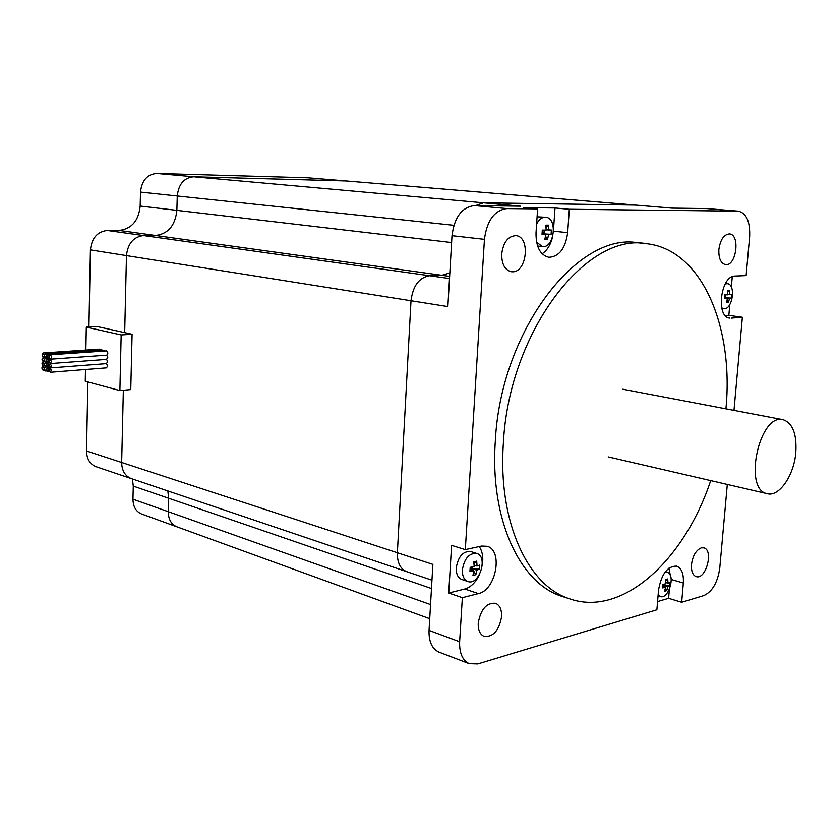 <?xml version="1.0" encoding="UTF-8"?>
<svg xmlns="http://www.w3.org/2000/svg" width="838" height="838" viewBox="0 0 838 838"><rect width="100%" height="100%" fill="white"/><g stroke="black" fill="none" stroke-linecap="round" stroke-linejoin="round"><path stroke-width="1.26" d="M727.311 484.437L719.779 567.975C717.705 582.41 712.373 591.607 703.805 595.588L681.671 602.281L683.337 583.018C683.839 573.831 681.619 568.206 676.675 566.132C667.457 566.027 661.412 574.03 658.521 590.151L656.887 609.781L477.828 663.926L469.196 663.665C462.471 660.354 459.287 653.053 459.633 641.751L429.046 630.396L432.879 564.383L397.369 552.755C397.191 562.539 400.229 568.813 406.482 571.579L406.482 571.579C400.229 568.813 397.191 562.539 397.369 552.755L411.008 300.748C412.904 285.884 419.073 277.546 429.517 275.723C419.073 277.546 412.904 285.884 411.008 300.748L447.869 306.593L451.996 235.688L484.437 239.343C486.92 220.551 494.41 210.286 506.906 208.568L537.619 208.903L523.258 207.604L555.007 207.981L569.316 209.259L738.435 211.155C746.511 213.281 750.251 221.766 749.643 236.609L746.124 275.576L734.936 276.058C720.659 275.545 715.568 317.214 729.73 318.094L728.411 317.749M449.503 278.53L429.517 275.723L441.888 275.304L449.828 272.895L441.888 275.304L449.629 276.372M506.906 208.568L474.35 205.572L520.712 206.169L483.442 202.817L475.638 205.582L483.442 202.817L635.33 205.08L671.783 208.117L706.591 208.568L737.869 211.134M732.265 276.697L731.344 287.12M729.793 304.623L728.84 315.381L742.374 317.267L733.983 410.369M681.671 602.281L668.598 598.311L657.568 601.579M474.35 205.572C461.832 207.227 454.385 217.272 451.996 235.688M738.435 211.155L706.591 208.568M429.046 630.396C428.752 641.499 431.979 648.696 438.735 652.006L439.353 652.236M725.383 315.643L728.84 315.381M742.374 317.267L731.197 318.136M668.598 598.311L669.353 589.407M670.316 575.455L668.923 568.133M448.728 593.021L451.588 545.36L465.31 549.634L481.431 546.062L487.182 546.282C503.397 550.419 496.002 590.245 478.414 593.597L462.346 597.683L448.728 593.021L464.807 589.02C470.862 587.239 475.754 582.41 479.493 574.554M482.217 565.828C483.526 557.961 482.531 551.53 479.231 546.544M569.316 209.259L567.672 232.66C565.43 248.509 559.155 256.721 548.838 257.297C540.154 255.035 535.88 246.885 536.016 232.849L537.619 208.903M465.31 549.634L484.437 239.343M459.633 641.751L462.346 597.683M501.711 253.977C503.355 242.203 508.09 236.096 515.883 235.646C530.485 236.463 527.165 272.182 512.594 271.784L511.253 271.721C504.822 270.004 501.637 264.085 501.711 253.977M718.868 249.483C720.345 239.647 723.854 234.462 729.406 233.928C740.509 234.336 736.351 266.61 725.488 264.619C720.753 263.31 718.543 258.261 718.868 249.483M478.226 623.095C480.782 609.195 486.564 602.585 495.583 603.287C499.836 605.214 501.826 609.687 501.585 616.695C499.029 630.616 493.194 637.184 484.081 636.388C479.954 634.439 478.006 630.008 478.226 623.095M691.476 564.582C692.775 555.667 696.053 550.084 701.322 547.853L703.836 547.853C713.966 550.063 705.837 580.263 696.095 576.586C692.659 575.151 691.13 571.149 691.476 564.582M564.445 597.148L561.596 596.237C519.969 583.185 489.79 519.424 495.3 441.437C500.537 330.968 577.801 231.477 638.189 242.831L645.742 243.617M542.113 253.778C547.036 250.52 550.482 245.094 552.441 237.489M553.562 229.004L555.007 207.981M710.697 480.593C684.468 559.92 622.498 617.648 569.39 598.741C527.835 585.71 497.762 521.718 503.366 443.354C508.739 332.351 586.066 232.304 646.328 243.68C701.678 249.295 734.025 326.59 725.918 408.839M663.518 584.243L663.413 585.469L667.708 586.736L666.755 590.612L664.597 591.24L665.55 587.365L662.586 586.485M662.743 584.432L664.429 587.029M665.351 588.444L666.755 590.612M665.55 587.365L662.449 587.888L662.743 584.348L665.843 583.824L665.582 579.582L667.739 578.974L668.001 583.206L665.833 582.567M667.739 578.974L665.686 580.483M662.649 585.689L663.413 585.469L662.711 584.924M668.001 583.206L669.866 582.326L669.562 585.856L662.669 585.427M669.562 585.856L667.708 586.736M664.995 572.207L667.195 572.26C675.941 574.355 668.672 599.851 660.26 596.52L658.123 594.949M546.146 229.842L551.383 230.041L551.09 234.305L542.05 233.917M551.09 234.305L542.06 233.802M542.039 234.012L545.852 234.42L542.018 234.368L542.301 230.083L546.146 230.136L545.821 225.139L548.576 225.139L548.9 230.125M542.155 232.514L543.946 233.907L544.208 230.115M543.474 230.104L542.259 230.827M543.789 230.104L542.354 231.592L544.176 234.242M548.576 225.139L546.072 227.737M545.559 236.253L547.602 239.228L544.857 239.259L545.852 234.42M548.607 234.399L547.602 239.228M536.603 224.113C538.844 219.661 541.683 217.367 545.14 217.22L545.706 217.252C557.93 217.817 554.337 248.656 542.333 246.55L536.55 242.119M537.095 216.812L545.706 217.252M472.443 567.033L472.339 568.751L476.791 570.175L475.869 574.7L472.967 575.392L473.899 570.867L470.055 569.63M471.406 567.179L473.522 570.751M473.847 571.286L475.869 574.7M473.899 570.867L469.929 571.453L470.191 567.326L474.161 566.739L473.826 561.795L476.717 561.125L477.052 566.059L474.119 565.126M476.717 561.125L474.004 563.44M470.076 569.285L472.339 568.751L470.422 567.295M477.052 566.059L479.734 565.084L479.472 569.191L470.118 568.604M479.472 569.191L476.791 570.175M462.367 569.83C464.388 558.38 469.207 552.923 476.791 553.447C488.533 556.694 479.032 586.181 467.73 581.446C463.99 579.781 462.199 575.915 462.367 569.83M461.906 579.519L461.623 579.425C457.873 577.759 456.082 573.904 456.239 567.839C458.26 556.432 463.068 551.006 470.663 551.53L476.518 553.363M725.31 294.861L725.059 297.762L729.5 298.338L728.494 302.434L726.441 302.57L727.447 298.464L724.493 298.077M724.587 297.123L725.373 298.192M727.049 300.465L728.494 302.434M727.447 298.464L724.441 298.527L724.765 294.871L727.761 294.808L727.51 290.535L729.563 290.419L729.825 294.693L727.772 294.431M729.563 290.419L727.677 292.085M724.524 297.794L725.059 297.762L724.566 297.375M729.825 294.693L731.543 294.473L731.218 298.108L724.524 297.731M731.218 298.108L729.5 298.338M725.205 283.956L727.342 283.663C736.361 284.239 732.433 310.51 723.613 308.656L721.696 307.839M430.543 604.565L168.27 511.693C168.344 519.225 171.141 524.232 176.671 526.735L176.671 526.735C171.141 524.232 168.344 519.225 168.27 511.693L168.648 498.243L167.841 490.942L168.648 498.243L431.476 588.506M85.864 350.085L86.304 327.134L97.124 326.527L124.684 332.634L126.475 255.611L411.008 300.748L397.369 552.755L121.667 462.471C121.814 470.558 124.977 475.911 131.147 478.54L131.147 478.54C124.977 475.911 121.814 470.558 121.667 462.471L123.343 390.257L121.667 462.471L86.534 450.97C86.712 458.836 89.865 464.063 95.993 466.661L96.475 466.829M107.254 230.46L143.56 235.562C133.493 236.829 127.795 243.512 126.475 255.611C127.795 243.512 133.493 236.829 143.56 235.562L155.554 235.488C168.145 233.886 175.247 225.506 176.86 210.348C175.247 225.506 168.145 233.886 155.554 235.488L441.888 275.304L429.517 275.723L143.56 235.562L155.554 235.488L119.143 230.429L107.254 230.46C97.292 231.665 91.688 238.139 90.42 249.892L88.933 326.988M451.598 242.549L176.86 210.348L177.268 195.987C178.609 184.098 184.067 177.687 193.641 176.776C184.067 177.687 178.609 184.098 177.268 195.987L453.861 225.296M156.664 173.445L193.641 176.776L346.188 180.966L635.33 205.08L483.442 202.817L193.641 176.776L345.644 180.935L307.86 177.792L156.664 173.445C147.163 174.325 141.769 180.537 140.501 192.091L140.166 206.054C138.626 220.782 131.618 228.9 119.143 230.429M795.786 452.813C796.948 434.178 792.769 423.148 783.237 419.744C759.417 412.663 742.709 489.769 767.21 493.676C779.047 497.238 793.932 475.565 795.786 452.813M85.486 369.516L85.267 381.248L119.886 390.571L121.164 334.938L132.09 334.268L130.759 389.576L119.886 390.571M87.864 381.95L86.534 450.97M346.157 180.966L307.86 177.792M132.446 478.98L133.273 486.092L132.959 499.197C133.064 506.529 135.861 511.421 141.36 513.893L141.8 514.061M90.42 249.892L126.475 255.611L124.684 332.634L132.09 334.268M86.304 327.134L121.164 334.938M140.166 206.054L176.86 210.348L177.268 195.987L140.501 192.091M132.959 499.197L168.27 511.693L168.648 498.243L133.273 486.092M50.217 363.545L49.002 365.41L50.154 367.903L48.939 369.768L50.29 372.281L51.307 370.218L50.154 367.903L51.369 365.86L50.217 363.545L51.443 361.492L50.102 359.156L49.075 361.052L50.217 363.545M50.29 372.281L106.531 367.861L107.578 365.934L106.51 363.64M106.416 363.608L107.673 361.702L106.594 359.408M50.29 359.177L50.479 359.198C51.883 357.679 51.778 356.213 50.165 354.799L49.138 356.695L50.29 359.177M106.594 355.144L106.793 355.165C108.228 353.678 108.133 352.253 106.499 350.892L50.165 354.799M106.51 359.376L107.756 357.47L106.688 355.176M47.787 367.274L49.002 365.41L47.86 362.927L46.645 364.792L47.787 367.274L46.582 369.129L47.923 371.643L48.939 369.768L47.787 367.274M47.86 362.927L49.075 361.052L47.923 358.57L49.138 356.695L47.808 354.191L46.771 356.087L47.923 358.57L46.708 360.445L47.86 362.927M105.033 350.996L104.09 350.315L47.808 354.191M45.441 366.646L46.645 364.792L45.315 362.288L44.299 364.174L45.441 366.646L44.236 368.5L45.566 371.014L46.582 369.129L45.441 366.646M45.503 362.309L46.708 360.445L45.566 357.962L46.771 356.087L45.451 353.594L44.424 355.49L45.566 357.962L44.362 359.827L45.503 362.309M102.634 350.41L101.691 349.739L45.451 353.594M43.094 366.028L44.299 364.174L42.968 361.67L41.963 363.723L42.906 366.007C41.523 367.526 41.628 368.982 43.23 370.375L44.236 368.5L43.094 366.028M43.157 361.691L44.362 359.827L43.22 357.355L44.424 355.49L43.105 352.997L42.078 355.05L43.22 357.355L42.026 359.397L43.157 361.691M100.235 349.834L99.313 349.163L43.105 352.997M683.337 583.018L671.217 579.477M478.414 593.597L464.807 589.02M567.672 232.66L553.583 231.204M95.993 466.661L431.968 580.189M672.045 208.117L635.874 205.111M561.596 596.237L569.39 598.741M438.735 652.006L469.196 663.665M667.058 572.218L665.362 571.726M660.26 596.52L658.05 595.849M542.333 246.55L537.577 246.016M467.73 581.446L461.623 579.425M727.342 283.663L725.499 283.433M723.613 308.656L721.832 308.415M141.36 513.893L429.726 618.706M346.188 180.966L635.833 205.101M608.168 456.878L767.21 493.676M622.833 389.22L782.964 419.691M50.353 367.924L106.615 363.629M50.479 359.198L106.793 355.165M50.416 363.566L106.698 359.397M47.986 367.295L49.4 367.191M48.049 362.948L49.473 362.844M48.112 358.591L49.547 358.486M47.923 371.643L49.327 371.538M45.629 366.667L47.043 366.562M45.692 362.33L47.106 362.226M45.755 357.983L47.179 357.878M45.566 371.014L46.97 370.899M43.283 366.049L44.697 365.944M43.346 361.712L44.76 361.607M43.408 357.376L44.833 357.271M43.23 370.375L44.624 370.27"/></g></svg>
